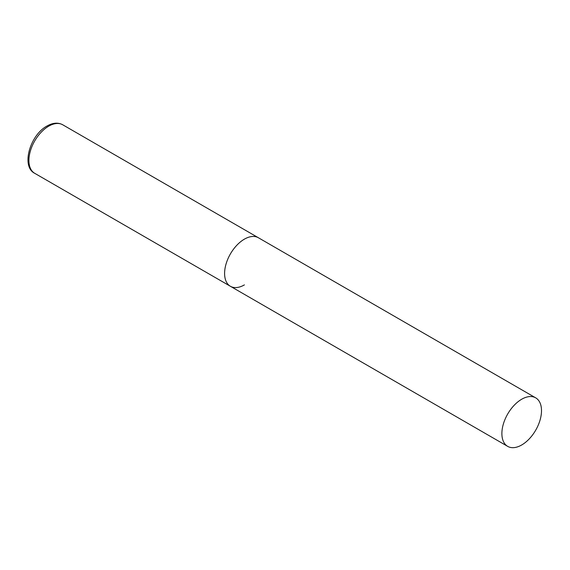 <?xml version="1.0" encoding="UTF-8"?>
<svg xmlns="http://www.w3.org/2000/svg" width="570" height="570" viewBox="0 0 570 570"><rect width="100%" height="100%" fill="white"/><g stroke="black" fill="none" stroke-linecap="round" stroke-linejoin="round"><path stroke-width="0.85" d="M244.402 284.893A28.008 16.174 -60 0 1 230.394 286.275A28.008 16.174 -60 0 1 226.105 263.832A28.008 16.174 -60 0 1 244.402 239.151A28.008 16.174 -60 0 1 258.41 237.761A28.008 16.174 120 0 0 236.821 245.264A28.008 16.174 120 0 0 224.594 273.458A28.008 16.174 120 0 0 230.394 286.275L34.706 173.301A28.008 16.174 -60 0 1 30.417 150.851A28.008 16.174 -60 0 1 48.714 126.17A28.008 16.174 -60 0 1 62.721 124.78C58.09 122.308 52.86 122.714 47.032 126.006C30.06 134.983 20.869 166.568 34.706 173.301M541.5 410.678A28.008 16.174 120 0 0 535.7 397.853A28.008 16.174 120 0 0 514.111 405.356A28.008 16.174 120 0 0 501.885 433.549A28.008 16.174 120 0 0 507.685 446.367A28.008 16.174 120 0 0 529.274 438.864A28.008 16.174 120 0 0 541.5 410.678M535.7 397.853L62.721 124.78M230.394 286.275L507.685 446.367"/></g></svg>
